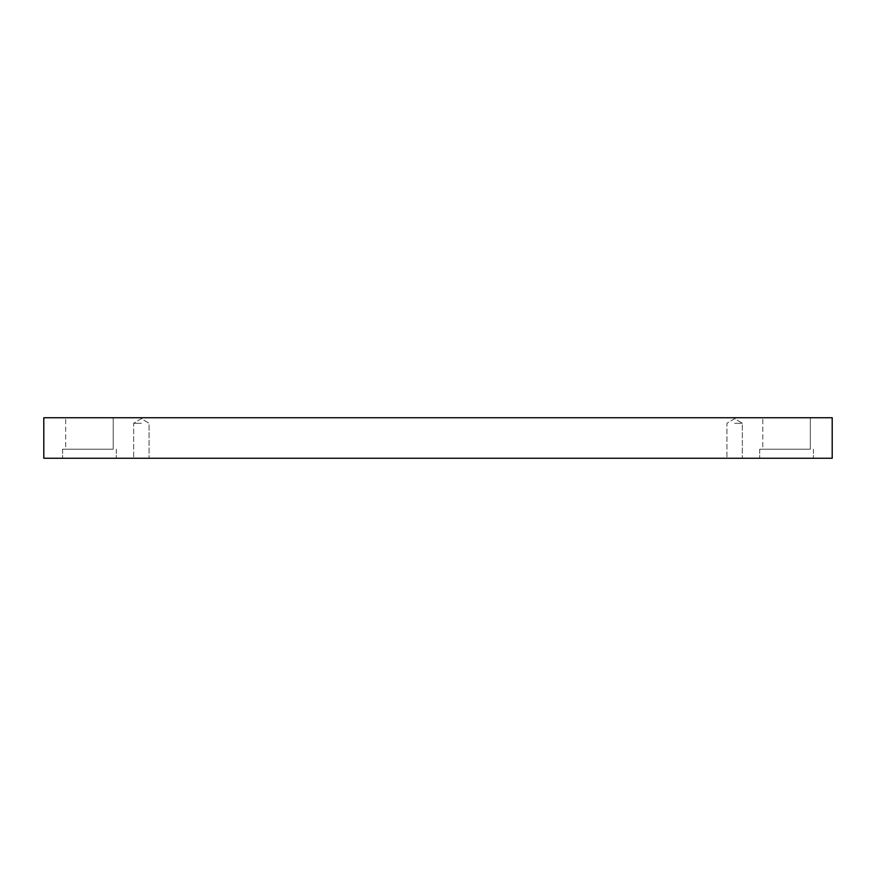 <?xml version="1.0" encoding="UTF-8"?>
<svg xmlns="http://www.w3.org/2000/svg" width="876" height="876" viewBox="0 0 876 876"><rect width="100%" height="100%" fill="white"/><g stroke="black" fill="none" stroke-linecap="round" stroke-linejoin="round"><path stroke-width="0.66" stroke-dasharray="4.38 3.29" d="M141.375 423.261L133.667 423.261L141.375 423.261M141.375 458.247L133.667 458.247L141.375 458.247M734.625 423.261L742.333 423.261L734.625 423.261M43.8 458.247L43.8 417.753L832.2 417.753L832.2 458.247L43.8 458.247M762.799 417.753L810.322 417.753L762.799 417.753L810.322 417.753L762.799 417.753L762.799 449.18L810.322 449.18L762.799 449.18L810.322 449.18L762.799 449.18L762.799 417.753M65.678 417.753L113.201 417.753L65.678 417.753L113.201 417.753L65.678 417.753L65.678 449.18L113.201 449.18L65.678 449.18L113.201 449.18L65.678 449.18L65.678 417.753M734.625 458.247L742.333 458.247L734.625 458.247M786.56 458.247L759.711 458.247L786.56 458.247M89.44 458.247L62.59 458.247L89.44 458.247M786.56 449.18L759.711 449.18L786.56 449.18M89.44 449.18L62.59 449.18L89.44 449.18M141.375 418.64L133.667 423.261L133.667 458.247L133.667 423.261L141.375 418.64L149.073 423.261L149.073 458.247L149.073 423.261L141.375 418.64M734.625 418.64L726.927 423.261L726.927 458.247L726.927 423.261L734.625 418.64L742.333 423.261L742.333 458.247L742.333 423.261L734.625 418.64M759.711 449.18L759.711 458.247L759.711 449.18M813.41 449.18L813.41 458.247L813.41 449.18M810.322 417.753L810.322 449.18L810.322 417.753M62.59 449.18L62.59 458.247L62.59 449.18M116.289 449.18L116.289 458.247L116.289 449.18M113.201 417.753L113.201 449.18L113.201 417.753"/><path stroke-width="1.31" d="M832.2 417.753L43.8 417.753L43.8 458.247L832.2 458.247L832.2 417.753"/></g></svg>
